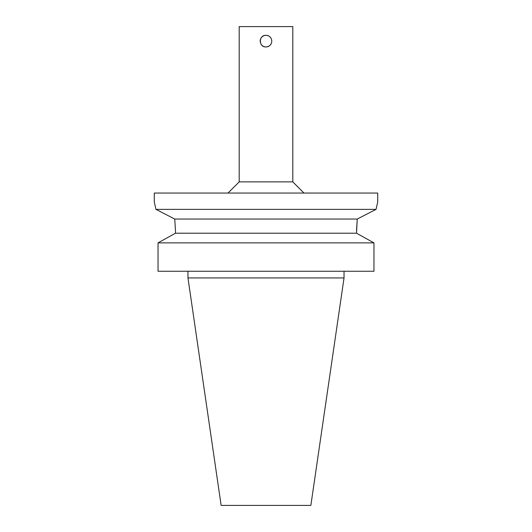 <?xml version="1.0" encoding="UTF-8"?>
<svg xmlns="http://www.w3.org/2000/svg" width="532" height="532" viewBox="0 0 532 532"><rect width="100%" height="100%" fill="white"/><g stroke="black" fill="none" stroke-linecap="round" stroke-linejoin="round"><path stroke-width="0.8" d="M266 46.929C258.505 47.288 258.505 34.952 266 35.312C269.531 35.657 271.466 37.592 271.812 41.124C271.466 44.648 269.531 46.59 266 46.929M270.821 37.878A5.812 5.812 0 0 0 260.301 42.241M261.179 44.369A5.812 5.812 0 0 0 270.821 44.369M175.487 230.702L175.487 233.202L158.037 242.878L158.037 271.253L158.037 242.878L373.963 242.878L356.513 233.202L357.258 219.038L376.051 209.362L377.713 201.987L377.713 193.05L154.287 193.05L154.287 201.987L155.949 209.362L174.742 219.038L175.487 230.702L174.742 219.038L357.258 219.038L356.513 230.702M155.949 209.362L376.051 209.362M175.487 233.202L356.513 233.202M158.037 271.253L373.963 271.253L373.963 242.878M344.031 277.95L187.969 277.95L221.139 505.4L310.861 505.4L344.031 277.95L344.031 271.253M228.015 193.05L239.187 181.877L292.813 181.877L303.985 193.05M239.187 181.877L239.187 26.6L292.813 26.6L292.813 181.877M187.969 277.95L187.969 271.253"/></g></svg>
